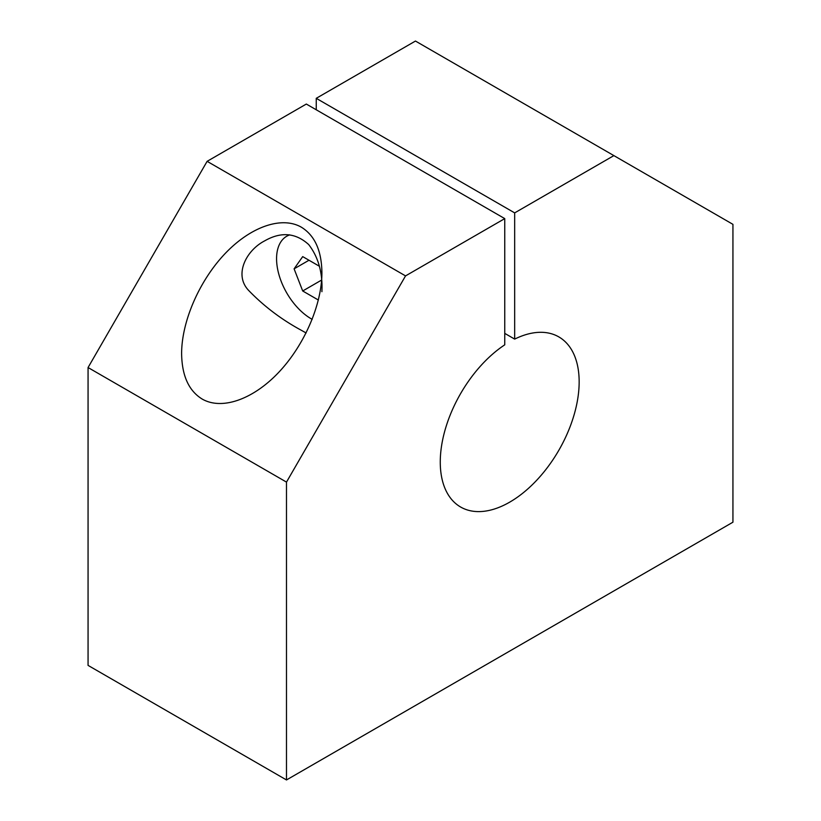 <?xml version="1.0" encoding="UTF-8"?>
<svg xmlns="http://www.w3.org/2000/svg" width="821" height="821" viewBox="0 0 821 821"><rect width="100%" height="100%" fill="white"/><g stroke="black" fill="none" stroke-linecap="round" stroke-linejoin="round"><path stroke-width="1.23" d="M312.196 319.359A49.106 28.355 60 0 1 279.386 276.164A49.106 28.355 60 0 1 286.734 236.232A49.106 28.355 60 0 1 289.731 234.878M318.384 300.034L302.703 290.983L294.103 268.836L302.703 256.614L319.379 266.24M514.675 339.104A98.212 56.7 120 0 1 558.814 336.897A98.212 56.7 120 0 1 558.814 450.308A98.212 56.7 120 0 1 460.602 507.009A98.212 56.7 120 0 1 444.643 431.507A98.212 56.7 120 0 1 504.751 344.83L504.751 218.612L306.325 104.051L207.118 161.337L88.063 367.541L88.063 665.39L286.488 779.95L732.937 522.197L732.937 224.349L613.882 155.61L514.675 212.885L514.675 339.104L504.751 333.377M308.983 260.247L294.103 268.836M504.751 218.612L405.543 275.897L286.488 482.101L286.488 779.95M514.675 212.885L316.249 98.325L316.249 109.788M613.882 155.61L415.457 41.05L316.249 98.325M207.118 161.337L405.543 275.897M301.369 227.201C281.726 215.861 250.579 226.688 224.913 253.781C199.246 280.874 181.605 321.555 181.615 353.625C181.923 375.669 188.768 390.806 202.161 399.047C221.793 410.387 252.95 399.56 278.606 372.467C304.273 345.374 321.924 304.694 321.914 272.623C321.606 250.579 314.751 235.442 301.369 227.201M306.11 332.967L301.369 330.309C281.624 319.615 264.136 306.418 248.907 290.706C233.451 274.963 246.187 250.395 264.608 240.902C280.936 231.522 295.632 232.743 308.696 244.566C318.353 257.086 322.766 272.798 321.914 291.691M88.063 367.541L286.488 482.101M321.493 280.125L302.703 290.983M289.177 234.827L286.734 236.232"/></g></svg>

